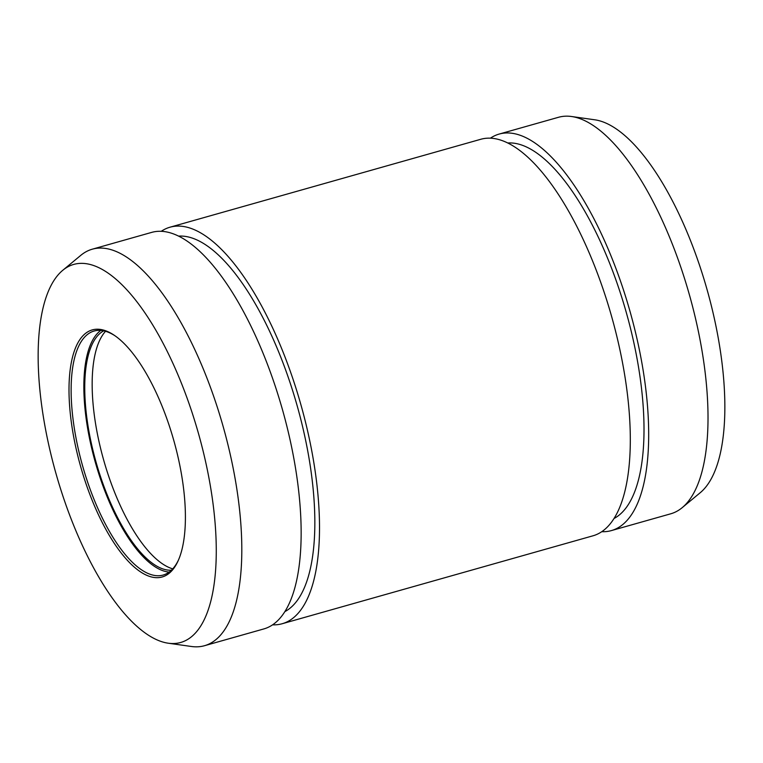 <?xml version="1.0" encoding="UTF-8"?>
<svg xmlns="http://www.w3.org/2000/svg" width="763" height="763" viewBox="0 0 763 763"><rect width="100%" height="100%" fill="white"/><g stroke="black" fill="none" stroke-linecap="round" stroke-linejoin="round"><path stroke-width="1.14" d="M103.692 330.837A124.817 47.02 -105.8 0 0 103.568 330.904A124.817 47.02 -105.8 0 0 101.994 331.867A124.817 47.02 -105.8 0 0 96.739 464.533A124.817 47.02 -105.8 0 0 171.274 570.209A124.817 47.02 -105.8 0 0 171.408 570.199M284.847 611.63A195.748 73.744 -105.8 0 0 287.794 609.856A195.748 73.744 -105.8 0 0 295.834 401.128A195.748 73.744 -105.8 0 0 178.599 236.12M614.015 518.506A195.748 73.744 -105.8 0 0 616.962 516.732A195.748 73.744 -105.8 0 0 625.002 308.004A195.748 73.744 -105.8 0 0 507.776 142.986M114.994 335.777A126.801 47.773 -105.8 0 0 94.097 331.037A126.801 47.773 -105.8 0 0 87.297 481.119A126.801 47.773 -105.8 0 0 163.139 575.054A126.801 47.773 -105.8 0 0 178.447 560.071M85.37 481.873A128.384 48.365 74.2 0 1 71.407 362.082A128.384 48.365 74.2 0 1 114.202 335.234A128.384 48.365 74.2 0 1 169.033 425.02A128.384 48.365 74.2 0 1 178.065 560.948A128.384 48.365 74.2 0 1 85.37 481.873M191.217 409.95A196.444 74.001 -105.8 0 0 62.757 270.302A196.444 74.001 -105.8 0 0 63.195 496.942A196.444 74.001 -105.8 0 0 168.251 643.209A196.444 74.001 -105.8 0 0 191.217 409.95M168.251 643.209L191.456 646.49A206.048 77.626 -105.8 0 0 204.484 645.717A206.048 77.626 -105.8 0 0 215.538 401.834A206.048 77.626 -105.8 0 0 92.304 249.186A206.048 77.626 -105.8 0 0 80.792 255.347L62.757 270.302M601.749 531.697A206.048 77.626 -105.8 0 0 611.363 530.6L670.696 513.814A206.048 77.626 -105.8 0 0 682.208 507.653L700.243 492.698A196.444 74.001 -105.8 0 0 699.805 266.058A196.444 74.001 -105.8 0 0 594.749 119.791L571.544 116.51A206.048 77.626 -105.8 0 0 558.516 117.283L499.174 134.069A206.048 77.626 -105.8 0 0 490.418 138.17M682.208 507.653A206.048 77.626 -105.8 0 0 681.74 269.93A206.048 77.626 -105.8 0 0 571.544 116.51M611.363 530.6A206.048 77.626 -105.8 0 0 620.214 526.441A206.048 77.626 -105.8 0 0 622.408 286.716A206.048 77.626 -105.8 0 0 499.174 134.069M92.304 249.186L151.637 232.4A206.048 77.626 74.2 0 1 274.871 385.038A206.048 77.626 74.2 0 1 263.826 628.931L204.484 645.717M170.006 227.202L480.814 139.267A206.048 77.626 74.2 0 1 604.038 291.914A206.048 77.626 74.2 0 1 592.994 535.798L282.186 623.733A206.048 77.626 -105.8 0 0 291.046 619.566A206.048 77.626 -105.8 0 0 293.24 379.85A206.048 77.626 -105.8 0 0 170.006 227.202A206.048 77.626 -105.8 0 0 161.251 231.303M172.734 568.845A126.801 47.773 74.2 0 1 108.327 475.168A126.801 47.773 74.2 0 1 105.523 331.295M100.792 330.408A126.801 47.773 -105.8 0 0 100.02 477.524A126.801 47.773 -105.8 0 0 169.157 572.088M272.582 624.83A206.048 77.626 -105.8 0 0 282.186 623.733"/></g></svg>
